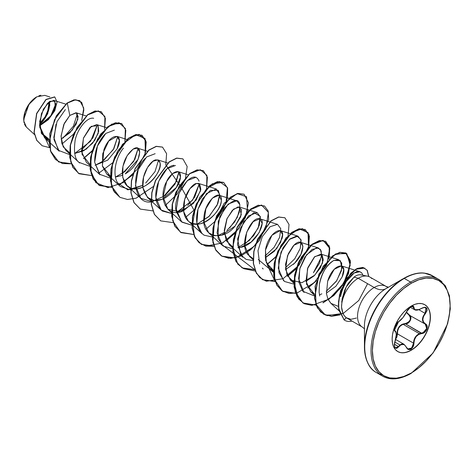 <?xml version="1.0" encoding="UTF-8"?>
<svg xmlns="http://www.w3.org/2000/svg" width="474" height="474" viewBox="0 0 474 474"><rect width="100%" height="100%" fill="white"/><g stroke="black" fill="none" stroke-linecap="round" stroke-linejoin="round"><path stroke-width="0.71" d="M394.878 330.769L394.552 330.408C395.873 328.725 390.653 332.807 398.628 321.633L396.732 323.345L394.972 326.485L394.321 329.554L394.504 330.603L395.926 332.381L396.24 334.792L394.321 344.983L394.972 347.72L396.726 348.42L400.708 344.841L402.882 344.26L404.932 345.22L407.231 348.716L408.298 349.451L410.893 349.142L413.115 346.666L414.501 339.686L416.166 336.576L418.732 334.419L423.217 333.169L424.686 332.268L426.813 329.335L427.104 326.059L426.487 324.761L423.531 322.089L422.82 319.452L423.525 316.454L427.104 310.636L426.813 308.112L424.692 307.205L418.732 309.652L416.166 310.008L414.501 309.273L413.755 306.66L413.115 306.174L410.893 306.69L408.298 308.953L402.882 317.669L398.752 321.491C395.98 322.516 392.851 330.568 394.996 331.166A0.326 0.302 -64.4 0 0 394.878 330.769A0.326 0.302 115.6 0 1 394.996 331.166C396.649 332.6 396.649 336.03 394.996 341.452L394.996 341.452C393.787 347.91 395.038 349.688 398.752 346.796L398.421 346.524L396.542 348.064L395.405 347.904M394.842 342.044L399.866 344.948L401.691 343.994L404.144 344.367L399.866 344.948L394.842 342.044M425.782 307.585L426.671 308.592L426.618 310.849L425.119 313.314C421.587 317.888 421.587 321.455 425.119 324.015L426.713 326.094L426.446 329.199L424.431 331.96L421.57 333.151L405.525 323.89L403.131 324.311L419.36 333.678L403.131 324.311L400.643 325.697L398.729 327.978L397.674 330.852L397.496 333.886L413.535 343.146L413.926 340.196L415.106 337.411L416.996 335.148L419.36 333.678C415.645 335.509 413.707 338.667 413.535 343.146L412.759 346.476L410.668 348.823L407.723 348.858M424.704 304.664A27.048 15.612 -60 0 1 428.733 326.361A27.048 15.612 -60 0 1 411.088 350.114L411.272 350.215A27.048 15.612 -60 0 1 396.057 350.298A27.048 15.612 -60 0 1 394.137 328.221A27.048 15.612 -60 0 1 411.272 306.05L407.539 308.633L403.955 311.957L400.649 315.909L397.751 320.329L395.369 325.046L393.604 329.886L392.513 334.656L392.146 339.177L392.513 343.271L393.604 346.784L395.369 349.581L397.751 351.554L400.649 352.632L403.955 352.763L407.539 351.945L411.272 350.215L415.005 347.638L418.589 344.314L421.896 340.362L424.793 335.942L427.175 331.225L428.94 326.385L430.031 321.615L430.398 317.094L430.031 313L428.94 309.486L427.175 306.684L424.793 304.711L421.896 303.638L418.589 303.508L415.005 304.32L411.272 306.05A27.048 15.612 -60 0 1 426.487 305.973A27.048 15.612 -60 0 1 428.407 328.044A27.048 15.612 -60 0 1 411.272 350.215L410.893 349.142C412.824 347.839 413.849 345.842 413.962 343.146C414.365 337.618 416.936 334.419 421.682 333.548L405.525 323.89L408.487 322.77L410.555 320.015L410.774 316.881L410.134 315.625L408.778 314.902L406.277 312.402L409.785 315.731L410.407 316.922L410.211 319.879L408.25 322.462L406.876 323.221L402.071 324.334L399.197 326.633L397.461 330.064L396.975 335.533L395.956 338.027L397.07 333.909L397.496 333.886L413.535 343.146L411.645 348.052L407.841 348.935L406.52 347.401M399.866 344.948L398.421 346.524L394.404 344.207L398.752 346.796C401.691 343.235 404.263 343.466 406.461 347.483C407.439 349.551 408.914 350.102 410.893 349.142L411.088 350.114A27.048 15.612 120 0 0 428.223 327.943A27.048 15.612 120 0 0 426.304 305.866M410.703 307.383L410.893 306.69L406.461 311.904C404.269 316.389 401.697 319.583 398.752 321.491L395.357 325.644L394.38 329.039C395.162 328.897 392.241 334.869 398.628 321.633C400.785 320.91 405.863 314.173 406.52 311.839L406.52 311.756M25.738 126.422L24.452 124.105M24.079 122.885L23.7 119.489L28.932 104.369L36.776 96.82L29.862 103.101L25.039 112.054L23.765 120.977L26.437 127.168L34.43 134.503M36.605 96.921A18.249 10.535 120 0 0 23.7 119.27L24.684 113.002L27.48 106.555L31.663 100.909L36.605 96.921M434.279 277.497A55.648 32.125 120 0 0 403.789 278.38L385.966 288.666A30.449 17.579 120 0 0 364.441 325.958L364.441 346.53A55.648 32.125 -60 0 1 403.789 278.38A0.972 0.563 60 0 1 404.269 278.428L410.585 282.071A0.972 0.563 60 0 1 411.272 283.262A54.96 31.728 -60 0 1 450.134 305.7A54.96 31.728 -60 0 1 411.272 373.008A0.972 0.563 60 0 1 411.071 373.453A0.972 0.563 -120 0 0 411.272 373.008A54.96 31.728 -60 0 1 372.41 350.57A54.96 31.728 -60 0 1 411.272 283.262A0.972 0.563 -120 0 0 410.585 282.071A55.932 32.291 120 0 0 375.147 327.919A55.932 32.291 120 0 0 379.117 373.565A55.932 32.291 -60 0 1 375.147 327.919A55.932 32.291 -60 0 1 410.585 282.071L404.269 278.428A55.932 32.291 120 0 0 368.837 324.275A55.932 32.291 120 0 0 372.801 369.921A55.932 32.291 120 0 0 382.263 374.738A55.932 32.291 -60 0 1 372.801 369.921A55.932 32.291 -60 0 1 368.837 324.275A55.932 32.291 -60 0 1 404.269 278.428A0.972 0.563 -120 0 0 403.789 278.38A55.648 32.125 120 0 0 364.441 346.53A55.648 32.125 120 0 0 369.187 365.43M364.441 346.53C365.01 359.997 368.968 368.665 376.309 372.528L382.619 376.172C390.357 380.533 399.837 379.621 411.071 373.453A0.972 0.563 60 0 1 410.585 373.405A55.932 32.291 -60 0 1 379.117 373.565M361.318 274.956C358.848 274.428 356.418 275.157 354.019 277.142L358.196 278.262L374.193 287.499A23.552 13.598 -60 0 0 359.274 306.802A23.552 13.598 -60 0 0 360.945 326.023A23.552 13.598 -60 0 1 359.274 306.802A23.552 13.598 -60 0 1 374.193 287.499A23.552 13.598 -120 0 0 385.966 288.666A23.552 13.598 60 0 1 374.193 287.499A23.552 13.598 -60 0 1 387.442 287.434A23.552 13.598 -60 0 0 374.193 287.499L358.196 278.262A23.552 13.598 -60 0 1 369.797 277M371.865 278.617A23.552 13.598 120 0 0 358.196 278.262A23.552 13.598 120 0 0 341.541 307.081C342.044 312.17 343.626 315.725 346.298 317.752L362.42 327.119L364.441 328.826M39.597 125.705L48.117 119.389L53.906 111.159L55.778 103.942L53.74 100.352L47.542 103.237L41.428 113.653L39.715 127.162L44.562 137.762L49.1 140.375L41.493 133.567L39.686 121.534L43.377 109.138L49.77 101.359L54.848 101.081L55.227 107.746L49.651 117.676L39.597 125.705M79.774 100.66L74.039 99.818L67.118 103L54.463 119.863L49.266 142.164L50.931 152.071L55.488 159.489L62.485 163.554L71.183 163.814L58.752 161.995L50.57 150.975L49.96 133.846L56.477 116.006L67.284 103.095L69.814 115.449L76.332 112.848L77.896 119.158L72.279 130.143L61.116 139.066L70.034 132.661L76.154 124.099L78.151 116.509L76.012 112.723L69.814 115.449L64.346 123.281L61.093 135.848L61.916 143.669L65.91 150.406L69.494 152.646L63.19 146.845L61.063 136.536L63.723 124.662L69.814 115.449L67.284 103.095L75.686 99.741L81.682 102.313L83.868 109.867L81.664 120.497L83.78 108.113L79.774 100.66L74.205 99.913L67.118 103L74.039 99.818L79.691 100.612M89.888 164.419L82.008 154.246L83.424 138.23L91.239 126.333L98.118 125.681L98.722 131.369L94.764 140.363L86.055 149.28L74.685 153.493L83.815 150.691L92.655 143.178L98.237 133.295L98.118 125.681L96.619 124.561L90.001 127.423L83.519 137.958L81.575 151.579L86.304 162.185L99.996 174.74L94.676 162.244L97.46 146.004L105.785 133.437L114.347 130.143M117.054 148.919L119.359 140.345L117.019 136.34L108.795 140.968L102.728 153.671L102.431 166.149L106.703 173.958L110.288 176.204L102.384 165.936L103.895 149.808C110.448 131.369 125.29 133.04 117.054 148.919L107.734 160.117L95.078 165.266L101.869 161.806L113.304 149.642L117.712 136.666L113.89 148.646L103.658 160.508M115.478 177.045L122.399 175.356L115.478 177.045L124.917 171.594L134.883 159.347L138.112 148.445L133.704 161.421L122.268 173.585M182.946 210.96C166.546 218.899 157.469 197.338 166.676 181.477C170.089 172.862 181.992 165.906 180.327 178.431C179.172 185.18 174.231 191.62 165.497 197.747C153.914 203.767 146.359 200.336 142.834 187.449C141.187 173.899 150.762 160.39 155.786 159.88C160.538 159.993 161.421 163.791 158.423 171.28C150.649 187.657 134.367 191.135 130.391 187.858C125.616 186.329 122.902 181.169 122.256 172.382C122.742 162.428 126.38 154.66 133.153 149.097C143.723 142.07 141.424 164.602 125.231 173.887L138.029 159.477L139.753 152.041L137.419 148.119L133.153 149.097L127.127 155.685L122.95 166.238L122.719 177.412L127.103 185.737L130.391 187.858C143.243 194.453 163.151 171.618 160.005 162.683L157.818 159.892L152.96 161.267L147.503 167.5L143.569 177.063L142.834 187.449L147.503 197.516L154.08 200.502L162.096 199.358L176.34 187.497L180.517 177.122L178.218 171.671L172.654 173.585L166.676 181.477L163.056 196.781L167.897 209.289L180.215 211.854L193.511 203.364L200.632 190.661L198.612 183.45L196.355 183.497L189.884 188.717L184.676 199.424L183.728 211.718L188.297 221.068L188.913 221.595C199.601 231.62 221.796 211.919 221.34 200.283L219.018 195.229L212.346 198.138L205.87 208.744L203.98 222.342L208.696 232.847L214.503 235.72L221.559 235.27L235.086 226.051L241.319 214.681L239.411 207.002L233.617 209.111L227.082 218.484L224.261 232.533L229.096 244.62L232.681 246.865L226.217 240.745L224.261 230.405L226.827 219.077L232.319 210.338L238.132 206.865L241.527 209.484L240.638 216.879L235.086 226.051C223.615 241.42 201.355 238.197 203.933 217.578C204.738 199.886 222.241 187.586 221.34 200.283C221.115 209.093 209.407 222.531 199.684 223.847C190.785 224.694 185.524 220.967 183.894 212.666C181.323 196.645 192.462 183.616 196.355 183.497L199.69 184.078L200.846 189.487L196.112 200.17L183.586 210.687M240.591 247.375L251.167 242.048L259.154 232.639L262.158 223.473L259.811 218.781L253.193 221.642L246.711 232.171L244.768 245.799L249.496 256.404L253.08 258.644L247.872 254.591C238.623 243.435 251.042 217.424 258.845 218.638C268.124 217.886 257.269 244.608 240.591 247.375L237.871 247.706M265.185 257.797L274.292 251.339L280.567 242.475L282.551 234.547L280.211 230.56L271.958 235.222L265.481 250.029L265.63 260.422L269.89 268.177L273.48 270.417L266.341 262.762L265.481 250.029C268.491 230.82 286.089 223.764 282.077 238.398L276.686 248.631L265.185 257.797M285.585 269.57L294.692 263.111L300.96 254.248L302.945 246.32L300.605 242.333L293.987 245.194L287.505 255.723L285.561 269.351L290.289 279.95L301.962 282.67L314.854 275.121L322.587 262.946L321.988 254.657L321.005 254.111L314.392 256.973L307.91 267.502L305.961 281.129L310.689 291.735L314.274 293.975L306.494 284.228L307.49 268.717L314.843 256.547L321.988 254.657L323.274 259.847L320.388 267.899L314.09 275.868L305.985 281.349M326.385 293.128L335.876 286.266L342.151 276.946L343.721 269.57L341.404 265.89L334.271 269.273L327.676 281.147L326.456 293.72L327.978 299.177L331.012 303.437L338.448 306.435L330.911 303.342L327.978 299.177L326.456 293.72L327.676 281.147C333.234 262.3 349.107 261.281 342.151 276.946L335.876 286.266L326.385 293.128M340.688 296.706C340.646 295.681 341.481 292.665 343.194 287.647L346.233 281.568L354.208 272.965L359.944 271.726L361.893 273.089L362.906 275.234L361.893 273.089C358.042 269.475 352.822 272.301 346.233 281.568C342.346 289.413 340.498 294.455 340.688 296.706M319.731 296.001L319.115 292.381L319.369 284.53C321.994 272.432 326.817 264.391 333.85 260.41L338.732 259.693L341.73 263.106L341.399 270.784L336.273 281.355L326.254 291.356L336.724 280.703L341.855 268.728L340.427 260.73L333.85 260.41C326.071 265.641 321.248 273.682 319.369 284.53L319.115 292.381L319.731 296.001M303.988 292.511L298.596 278.7L300.012 267.964L304.942 257.009L311.981 249.484L318.332 247.914L321.206 250.93L321.455 256.932L313.444 272.716L319.506 263.194L321.686 254.781L320.365 249.348L316.567 247.718L306.589 254.68L299.781 268.823L298.946 282.35L302.773 291.243L314.292 295.9M283.588 280.738L278.268 268.237L281.046 251.996L289.377 239.429L297.933 236.135L301.103 240.235L300.267 248.376L294.709 258.863L285.455 267.804L294.709 258.863L300.267 248.376L300.949 239.601L296.908 235.945L289.999 238.89L282.99 247.855L278.676 260.333L279.008 272.734L284.459 281.467L293.898 284.122M263.189 268.959L262.318 268.083M259.639 263.899L257.98 250.699L262.3 236.621L270.103 226.708L277.533 224.362L280.744 228.681L279.642 237.261L274.055 247.416L265.061 256.025M229.096 244.62L242.789 257.181L237.468 244.685L240.247 228.438L248.577 215.877L257.133 212.583L260.344 216.902L259.248 225.488L253.661 235.637L244.661 244.246M208.696 232.847L222.389 245.408L217.068 232.906L219.847 216.665L228.178 204.098L236.739 200.804L239.856 204.685L239.263 212.411L234.695 221.868L226.88 230.506M188.297 221.068L201.995 233.629L196.9 223.165L197.996 209.158L206.528 193.546L216.34 189.031L219.687 194.524L217.086 205.236L208.756 216.695L197.071 224.155M199.074 181.187C192.515 165.23 170.67 199.791 176.654 212.263L181.933 222.158L191.905 225.239L181.595 221.85L176.275 209.354L179.054 193.114L187.384 180.547L195.94 177.252M187.698 205.544L194.66 197.143L199.305 183.776L192.645 200.069L176.678 212.382L183.468 208.916M173.893 165.272C167.606 166.22 162.197 172.483 157.664 184.066C154.05 195.726 155.602 204.703 162.321 210.995L171.505 213.46L161.196 210.077L155.875 197.575L158.654 181.335L166.984 168.768L175.493 165.456M163.068 197.137L176.346 181.566L178.911 172.003L175.048 184.054L164.857 195.833L151.858 201.616L140.796 198.298L135.475 185.802L138.254 169.556L146.585 156.995L155.146 153.695M158.512 160.218L155.022 171.606L145.708 183.047L155.016 171.606L158.506 160.218M123.406 148.178C116.017 156.853 112.131 173.733 117.511 182.804L127.885 189.861L142.668 185.364L130.551 189.914L120.396 186.519L106.703 173.958M74.685 153.493L90.653 141.181L97.318 124.893L92.904 137.863L81.475 150.027M44.562 137.762L59.203 151.188L53.953 139.516L56.027 124.135M77.392 113.76L73.387 126.185L63.042 138.076L73.387 126.185L77.392 113.76M49.148 139.297L41.131 132.761L49.148 139.297M55.772 103.842L50.831 115.769L39.591 125.557L50.831 115.769L55.772 103.847M39.567 125L47.714 113.796L49.569 101.501L49.758 105.963M49.853 96.963L44.757 95.357L36.776 96.82M73.553 134.095L62.005 143.983L73.553 134.095M49.622 147.663L39.603 125.853L48.378 119.655L54.765 110.738L57.064 102.123L54.788 96.98L46.043 99.623L36.753 113.636L34.193 132.418L36.859 140.381L42.162 145.743L49.622 147.663M42.079 145.69L36.688 140.28L34.021 132.317L36.587 113.535L45.871 99.522L54.617 96.886L45.966 99.445L36.611 113.47L34.027 132.341L36.717 140.334L42.079 145.69M40.296 125.355L39.597 125.681L40.296 125.355M358.196 278.262L354.019 277.142L348.977 282.486C347.898 283.772 346.494 286.284 344.758 290.029L342.163 298.673L341.541 307.081A23.552 13.598 -60 0 1 358.196 278.262M411.071 373.453L433.07 353.006L447.646 323.677L450.3 308.9L449.465 295.871L445.341 285.757L438.551 279.299L432.235 275.655L424.319 273.101C418.323 272.337 411.479 274.096 403.789 278.38L385.966 288.666A30.449 17.579 120 0 0 364.441 325.958M435.215 277.788A55.932 32.291 120 0 0 404.269 278.428A55.932 32.291 -60 0 1 431.933 275.483M410.585 282.071A55.932 32.291 -60 0 1 442.052 281.912A55.932 32.291 120 0 0 410.585 282.071M411.272 283.262L418.856 279.749L426.144 278.09L432.863 278.357L438.752 280.537L443.587 284.548L447.178 290.236L449.388 297.376L450.134 305.7L449.388 314.884L447.178 324.577L443.587 334.407L438.752 344L432.863 352.982L426.144 361.004L418.856 367.771L411.272 373.008L403.688 376.522L396.4 378.181L389.681 377.908L383.792 375.728L378.963 371.723L375.367 366.035L373.156 358.895L372.41 350.57L373.156 341.387L375.367 331.693L378.963 321.858L383.792 312.271L389.681 303.289L396.4 295.261L403.688 288.5L411.272 283.262M368.808 276.543L367.237 270.31L363.131 267.502L357.337 268.545L350.944 273.302L340.782 290.781L338.679 301.713L338.791 308.645L344.171 319.92L346.298 317.752C342.803 314.505 343.899 314.606 342.957 313.231L341.541 307.081M341.683 301.944L346.198 286.983L354.019 277.142M293.874 282.202L286.995 275.175L285.549 264.302L288.34 253.679L293.128 246.095C303.668 234.138 307.964 251.404 293.329 264.421M83.543 158.523L92.021 151.271L83.543 158.523M104.606 129.479L104.914 116.468L98.355 110.869L87.696 114.862L77.037 127.506L70.466 145.014L70.756 162.025L78.423 173.33L91.583 175.587L79.152 173.774L72.913 167.328L69.891 157.487L70.353 145.625L74.039 133.449L87.678 114.88L95.167 111.094L101.323 111.799L105.4 118.334L104.606 129.479M98.639 173.3L112.717 162.73L98.639 173.3M124.899 141.631L125.379 128.46L118.927 122.665L108.273 126.511L97.543 139.089L90.895 156.627L91.127 173.709L98.788 185.085L111.983 187.366L99.546 185.553L93.307 179.107L90.285 169.259L90.753 157.404L94.439 145.222L108.078 126.653L115.567 122.873L121.717 123.572L125.829 130.243L124.899 141.631M119.039 185.079L132.821 174.823L119.039 185.079M145.4 153.031L144.991 138.378L135.623 134.729L122.505 144.297L112.528 163.364L111.153 183.942L114.388 192.006L120.011 197.368L127.494 199.483L136.109 198.179L153.221 186.602L136.062 198.197L127.435 199.477L119.94 197.326L113.707 190.88L110.685 181.032L111.153 169.171L114.838 156.995L128.478 138.432L135.967 134.646L142.123 135.351L146.199 141.886L145.4 153.031M152.906 210.894L140.334 209.099L134.101 202.653L131.085 192.805L131.553 180.944L135.244 168.768L148.883 150.205L156.367 146.425L162.523 147.13L166.599 153.665L165.799 164.81L181.483 187.757L194.014 210.154L185.53 217.412M206.599 188.362L206.907 175.35L200.348 169.751L189.689 173.751L179.03 186.389L172.459 203.903L172.749 220.908L180.416 232.213L193.576 234.476L181.133 232.651L174.894 226.205L171.878 216.351L172.352 204.49L176.044 192.314L189.683 173.757L197.172 169.976L203.322 170.687L207.399 177.223L206.599 188.362M205.935 229.185L214.414 221.933L205.935 229.185M214.71 221.613L225.95 203.447L227.431 187.52L219.48 181.495L206.611 188.616L195.543 206.285L192.183 227.2L194.352 236.093L199.015 242.623L205.769 246.119L213.975 246.249L201.533 244.43L195.294 237.978L192.278 228.13L192.752 216.268L196.443 204.093L210.083 185.535L217.572 181.755L223.722 182.466L227.638 188.285L227.467 198.168L222.964 210.089L214.71 221.613M254.769 269.807L242.333 267.988L236.093 261.535L233.078 251.688L233.546 239.826L237.237 227.65L250.876 209.087L258.366 205.307L264.516 206.018L268.201 210.995L268.669 219.373L259.408 240.466L250.705 249.751L240.668 256.079L230.631 258.389L221.933 256.209L215.694 249.757L212.678 239.909L213.146 228.047L216.837 215.871L230.483 197.308L237.966 193.534L244.116 194.239L248.459 202.902L245.425 217.584L235.388 233.089L221.032 243.962L254.894 269.783M275.909 256.944L267.123 264.522L275.169 281.586L262.732 279.767L256.493 273.314L253.477 263.467L253.946 251.611L257.631 239.429L271.276 220.866L278.759 217.086L284.915 217.791L289.016 224.463L288.091 235.845M287.522 276.301L296.007 269.036L287.522 276.301M308.592 247.25L308.9 234.239L302.347 228.64L291.688 232.633L281.023 245.277L274.452 262.786L274.742 279.796L282.409 291.101L295.569 293.359L283.132 291.546L276.893 285.099L273.877 275.252L274.339 263.39L278.031 251.214L291.67 232.645L299.159 228.865L305.309 229.57L309.392 236.105L308.592 247.25M307.922 288.074L316.407 280.815L307.922 288.074M328.992 259.023L329.294 246.006L322.723 240.413L312.052 244.436L301.381 257.115L294.834 274.653L295.166 291.664L302.886 302.927L316.087 305.114L303.532 303.319L297.293 296.878L294.277 287.031L294.739 275.169L298.424 262.993L312.064 244.424L319.553 240.644L325.709 241.343L329.786 247.878L328.992 259.023M323.037 302.845L333.838 295.509L342.832 284.963M346.559 278.38L350.476 262.175L345.676 252.891L334.81 254.591L322.889 267.063L315.323 285.946L315.921 304.32L325.377 315.068L340.243 314.831L331.415 316.359L323.683 314.226L317.556 307.928L314.606 298.176L319.02 274.327L332.606 256.09L340.018 252.405L346.103 253.122L350.351 260.718L348.503 273.664L340.587 288.133L328.31 299.858M58.669 161.948L50.422 150.963L49.776 133.816L56.288 115.934L67.118 103L56.305 115.905L49.788 133.745L50.398 150.88L58.58 161.901L71.141 163.69M83.46 158.363L92.454 150.519M79.063 173.727L72.777 167.298L69.725 157.433L70.182 145.536L73.885 133.318L87.583 114.726L95.09 110.975L101.152 111.698L94.996 110.993L87.506 114.779L73.873 133.348L70.188 145.53L69.719 157.386L72.741 167.233L79.152 173.774M119.857 197.279L111.621 186.3L110.969 169.171L117.463 151.301L128.276 138.355L139.101 134.338L145.637 140.221L145.026 153.659L136.832 169.728L123.175 182.626L108.019 187.627L95.843 182.668L90.107 169.052L92.104 150.999L100.518 134.243L111.852 124.064L121.634 123.524L115.395 122.772L107.906 126.558L94.273 145.127L90.581 157.303L90.119 169.159L93.135 179.006L99.374 185.453L111.935 187.242M118.933 184.949L132.945 174.408M145.127 153.309L146.057 141.927L141.951 135.256L135.795 134.551L128.312 138.331L114.672 156.894L110.981 169.076L110.513 180.932L113.535 190.779L119.94 197.326M162.44 147.082L156.201 146.324L148.712 150.104L135.072 168.667L131.381 180.843L130.913 192.705L133.929 202.552L140.251 209.052L133.964 202.617L130.919 192.752L131.381 180.855L135.084 168.631L148.789 150.051L156.29 146.306L162.44 147.082M182.84 158.861L176.601 158.103L169.117 161.883L155.472 180.44L151.781 192.616L151.313 204.478L154.328 214.325L160.65 220.825L154.364 214.39L151.319 204.525L151.781 192.628L155.49 180.404L169.188 161.824L176.695 158.079L182.84 158.861M181.044 232.604L174.764 226.169L171.718 216.298L172.181 204.401L175.884 192.183L189.588 173.603L197.095 169.858L203.15 170.587L197 169.882L189.517 173.656L175.872 192.213L172.181 204.395L171.712 216.257L174.722 226.104L181.133 232.651M367.605 283.695L358.753 300.51L343.413 313.302L327.167 315.654L320.708 312.052L316.247 305.517L315.062 286.326L323.12 266.341L335.865 253.797L346.796 253.608L350.215 265.304L343.686 283.256L329.104 299.1L311.851 305.398L304.308 303.727L298.49 298.869L293.886 281.799L299.082 261.067L310.879 245.141L323.191 240.401L329.72 248.364L326.669 265.013L314.422 282.557L297.352 292.825L289.033 293.465L281.941 290.799L276.757 285.058L273.942 276.816L275.88 256.398L285.964 237.895L298.863 228.794L308.017 232.509L308.491 246.883L299.135 265.108L283.067 278.712L266.323 281.23L259.752 277.592L255.243 271.021L243.755 268.687L237.747 264.113L232.675 247.404L237.462 226.655L249.075 210.338L261.512 204.999L268.414 212.417L265.837 228.818L253.946 246.521L236.964 257.275L228.569 258.217L221.334 255.853L215.948 250.379L212.897 242.333L214.384 222.039L224.19 203.257L237.107 193.605L246.563 196.734L247.499 210.734L238.558 228.966L222.679 242.961L205.823 246.071L199.086 242.729L194.364 236.407L192.349 217.619L199.696 197.326L212.263 183.817L223.55 182.366L217.4 181.655L209.911 185.435L196.272 203.992L192.58 216.174L192.106 228.03L195.122 237.883L201.361 244.329L213.928 246.13M226.246 240.81L235.246 232.959M244.033 194.192L237.794 193.433L230.311 197.214L216.665 215.771L212.98 227.953L212.506 239.808L215.522 249.662L221.761 256.108L234.452 257.886M246.646 252.583L255.646 244.738M264.433 205.971L258.194 205.212L250.705 208.993L237.065 227.55L233.374 239.731L232.906 251.593L235.922 261.441L242.161 267.887L254.728 269.682M267.046 264.362L276.046 256.511M284.827 217.744L278.588 216.991L271.104 220.771L257.465 239.334L253.774 251.51L253.306 263.372L256.321 273.22L262.56 279.666L275.127 281.461M287.44 276.141L296.137 268.622M305.226 229.523L298.987 228.764L291.498 232.55L277.859 251.113L274.173 263.295L273.705 275.151L276.727 284.998L282.966 291.445L295.521 293.24M307.845 287.914L316.537 280.401M328.719 259.302L329.643 247.92L325.537 241.248L319.381 240.543L311.898 244.329L298.259 262.892L294.573 275.074L294.105 286.93L297.127 296.777L303.366 303.224L316.034 304.995M322.936 302.714L334.318 294.81L343.567 283.446M345.664 279.749L350.327 263.023L345.937 253.021L339.846 252.304L332.44 255.996L318.848 274.233L314.434 298.081L317.39 307.827L323.517 314.126L331.296 316.265L340.184 314.695M342.53 313.723L343.058 313.474M364.909 268.106L355.956 269.084L346.02 279.186L339.526 294.763L338.4 304.195L338.863 310.138L344.171 319.92L339.034 310.233L338.572 304.29L339.698 294.858L346.186 279.287L356.128 269.185L364.909 268.106M173.3 222.673L160.733 220.878L154.494 214.426L151.484 204.578L151.953 192.717L155.644 180.541L169.283 161.978L176.772 158.198L182.923 158.909L187.165 166.504L185.31 179.45L177.4 193.907L165.13 205.633M65.359 109.559L57.04 121.534L53.811 137.448L58.326 150.311L69.512 154.577M93.698 118.299C86.789 116.628 77.078 129.912 75.159 140.227C73.583 151.953 74.845 159.317 78.945 162.321L89.912 166.356M105.264 133.929C98.154 141.24 94.622 150.685 94.676 162.256L99.469 174.231L110.312 178.129M145.157 158.405C129.378 173.881 134.101 207.399 153.333 201.391M197.071 224.161L209.378 216.085L217.72 203.826L219.705 195.561L218.324 190.412L210.385 190.347L202.422 198.962L197.996 209.158C194.921 221.216 196.953 229.896 204.093 235.193L212.299 237.012M217.471 235.928L224.261 232.467M229.647 227.988L237.296 217.412L240.105 207.328M239.654 203.944C238.256 198.322 233.374 199.518 225.014 207.547L218.277 221.376L218.141 238.511L223.159 246.059L232.698 248.791M237.871 247.712L249.318 240.478L258.164 228.184L260.22 216.298L253.922 212.642L243.737 221.696L237.569 239.032L240.822 254.935L246.107 259.385L253.098 260.57M258.271 259.485L273.498 272.343M319.482 294.81L321.864 293.856M356.46 318.042L350.926 319.316L346.298 317.752L344.006 319.82L338.626 308.538L338.513 301.606L340.616 290.669L350.784 273.19L357.189 268.438L362.977 267.407L367.077 270.233L368.636 276.484M344.171 319.92A22.444 12.958 120 0 0 351.915 321.058A22.444 12.958 -60 0 1 344.918 320.406A22.444 12.958 -60 0 1 344.171 319.92M344.006 319.82A22.444 12.958 120 0 0 344.752 320.311A22.444 12.958 120 0 0 344.817 320.347A22.444 12.958 -60 0 1 344.006 319.82M41.54 122.736L39.561 124.621A18.249 10.535 120 0 0 49.278 101.709L49.503 104.375L48.526 110.643M38.838 95.819L40.829 95.227M39.561 123.661A17.111 9.877 120 0 0 48.49 102.343L48.704 104.837L47.779 110.715L45.16 116.758L39.561 123.661M411.088 350.114A27.048 15.612 -60 0 1 397.656 351.501A27.048 15.612 120 0 0 411.088 350.114M411.023 306.198L410.893 306.69C412.83 305.712 413.849 306.008 413.962 307.573L411.562 306.423L413.962 307.573C414.365 310.565 416.942 310.796 421.682 308.26L421.682 308.26C427.169 306.388 428.425 308.165 425.439 313.598L418.844 309.694L425.439 313.598C422.002 317.977 422.002 321.402 425.439 323.878L425.137 324.026M395.796 338.821L396.839 337.263L397.496 333.886L395.796 338.821M394.421 346.275L395.452 347.934C394.789 348.627 393.74 343.798 395.026 341.487L394.878 341.476M395.855 332.049L396.063 332.878L394.972 330.816C395.725 330.911 396.163 332.233 396.288 334.792C395.962 338.341 395.541 340.575 395.026 341.487M406.52 311.839C407.219 310.026 408.659 308.331 410.851 306.761L412.996 306.364L411.693 306.305M412.676 306.24L414.62 309.735L418.998 309.563M414.14 309.356L413.535 307.561M409.074 314.754L406.461 311.987L409.074 314.76C413.02 316.371 410.034 324.08 405.525 323.89L403.131 324.311C399.173 326.017 397.295 329.211 397.496 333.886L397.07 333.909C397.171 327.724 399.961 324.257 405.436 323.505L405.525 323.89L405.436 323.505C410.579 321.52 411.693 318.652 408.778 314.902L425.125 324.02L423.152 322.16L422.429 319.423L423.152 316.3L425.119 313.314L425.818 307.602M398.421 346.524L395.452 347.934M406.449 347.241L407.812 348.911M421.605 308.307L421.67 308.337C418.435 310.162 416.083 310.63 414.62 309.735M413.962 343.146L413.535 343.146L413.962 343.146M422.98 307.596L425.842 307.614C425.806 307.028 424.42 307.265 421.67 308.337M425.125 324.02L425.439 323.878C429.361 325.502 426.227 333.554 421.682 333.548L421.57 333.151L419.36 333.678M425.219 324.074L426.671 328.488L422.992 332.819M395.648 339.461L404.126 344.355M388.455 287.232L385.966 286.332L369.969 277.094M360.767 274.802L367.522 276.176M53.74 100.352L65.732 104.126M76.012 112.723L86.132 115.905M65.91 150.406L79.602 162.967M96.619 124.561L106.532 127.684M117.019 136.34L126.931 139.463M137.419 148.119L147.325 151.236M127.103 185.737L140.796 198.298M157.818 159.892L167.725 163.015M147.503 197.516L161.196 210.077M178.218 171.671L188.125 174.793M167.897 209.289L181.595 221.85M198.612 183.45L216.34 189.031M219.018 195.229L236.739 200.804M239.411 207.002L257.133 212.583M259.811 218.781L277.533 224.362M249.496 256.404L253.08 259.687M280.211 230.56L297.933 236.135M269.89 268.177L273.474 271.466M300.605 242.333L318.332 247.914M290.289 279.95L293.874 283.239M321.005 254.111L338.732 259.693M310.689 291.735L314.274 295.018M341.404 265.89L359.944 271.726M331.012 303.437L338.981 310.743M410.2 307.188L414.602 309.729"/></g></svg>
